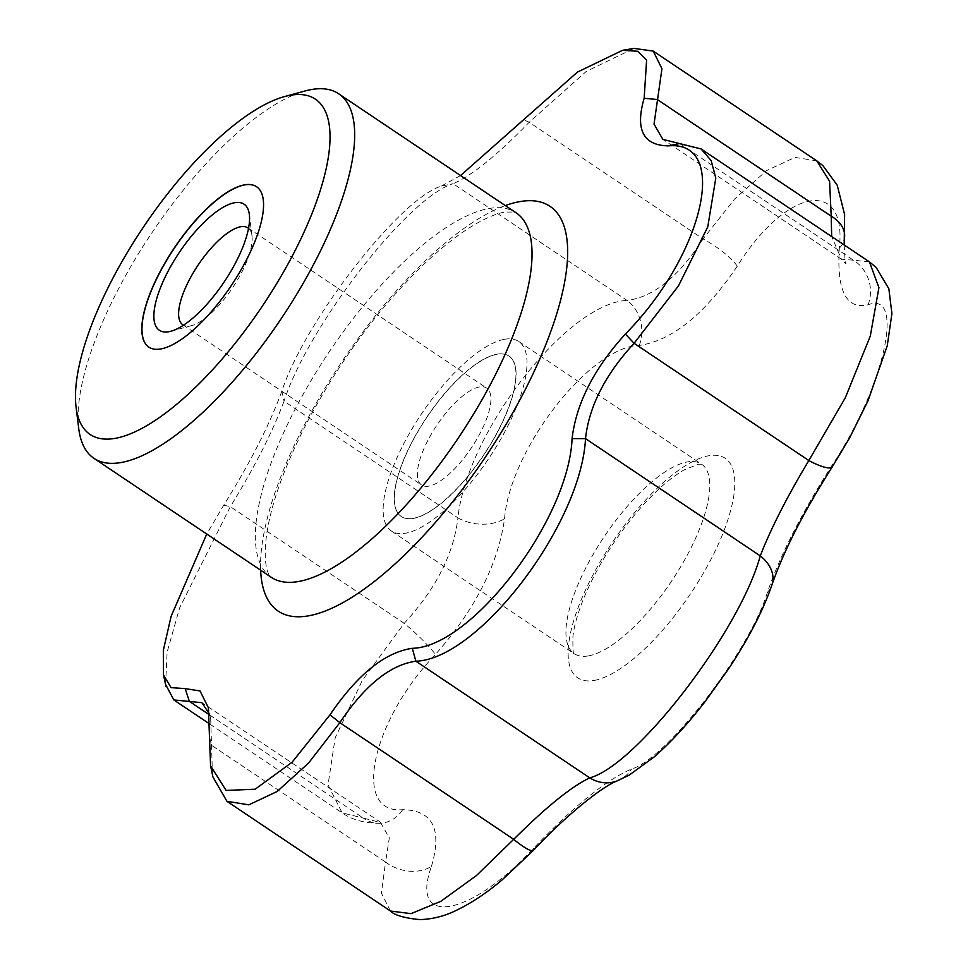 <?xml version="1.0" encoding="UTF-8"?>
<svg xmlns="http://www.w3.org/2000/svg" width="968" height="968" viewBox="0 0 968 968"><rect width="100%" height="100%" fill="white"/><g stroke="black" fill="none" stroke-linecap="round" stroke-linejoin="round"><path stroke-width="0.73" stroke-dasharray="4.84 3.63" d="M256.581 186.739A96.594 34.146 123.9 0 1 256.653 186.788A96.594 34.146 123.9 0 1 231.183 286.032A96.594 34.146 123.9 0 1 148.999 347.209A96.594 34.146 123.9 0 1 148.927 347.173M431.462 866.348C442.376 829.177 432.793 810.289 402.736 809.684C351.626 814.33 371.167 721.789 435.37 654.501C474.961 609.792 498.024 564.525 504.558 518.715C509.809 449.6 590.141 346.375 639.303 345.419C672.095 340.639 704.74 314.261 737.217 266.285C786.403 187.707 847.206 177.035 839.329 248.159C836.654 290.86 846.226 309.748 868.054 304.823C905.697 290.158 884.244 386.994 832.528 464.531C802.194 511.963 780.498 554.543 767.442 592.259C749.776 650.859 667.291 758.222 631.499 769.1C606.924 779.397 574.29 805.775 533.574 848.234C470.037 917.168 409.258 927.864 431.462 866.348A35.126 26.317 -162.2 0 1 385.566 862.065L381.416 893.174L390.479 911.033M639.303 345.419A35.126 29.524 84.3 0 0 627.022 300.395C567.054 303.202 466.624 432.454 457.937 517.868A35.126 22.893 -173.3 0 0 504.558 518.715M165.601 684.497L167.113 652.202L179.624 607.88L230.323 506.651C254.439 467.52 272.359 432.369 284.06 401.2L457.937 517.868C453.665 554.047 435.745 589.197 404.213 623.319A35.126 4.368 -137.6 0 1 435.37 654.501M737.217 266.285A35.126 8.337 33.2 0 0 703.07 238.939C678.689 276.727 653.352 297.2 627.022 300.395L453.145 183.714C472.045 175.535 497.395 155.049 529.181 122.27L586.209 71.45L633.943 48.4M281.882 391.048L284.06 401.2C308.078 326.131 408.653 196.698 453.145 183.714L441.166 186.183C399.929 198.609 304.92 320.783 281.882 391.048C269.491 424.952 250.107 462.982 223.741 505.163L206.753 534.021M212.464 774.727L210.697 719.212L209.294 713.779M533.416 850.364A35.126 6.014 43.5 0 0 533.574 848.234M617.148 780.898A35.126 31.859 69 0 0 631.499 769.1M767.442 592.259A35.126 26.148 -161.7 0 0 772.004 584.72M832.528 464.531A35.126 8.059 -147.1 0 1 832.347 466.757M868.054 304.823A35.126 32.392 73.8 0 0 853.51 260.211L841.434 259.206L831.657 236.555M869.433 261.904L853.51 260.211L679.633 143.53M223.741 505.163L230.323 506.651L404.213 623.319L362.286 680.419L335.194 737.822L328.031 784.927L342.176 812.89L363.266 818.057A35.126 30.069 88.9 0 0 379.565 823.272A35.126 30.069 88.9 0 0 402.736 809.684M209.415 714.832L363.266 818.057L380.484 822.51L389.33 837.792L385.566 862.065L211.689 745.396L209.306 736.225M839.329 248.159A35.126 23.994 -175.5 0 0 844.592 236.954M209.85 724.1L342.176 812.89C351.929 819.751 364.391 823.211 379.565 823.272L382.348 823.453L201.876 702.671M816.762 160.833L795.006 157.409L766.583 170.61L734.724 198.9L703.07 238.939L529.181 122.27L523.446 119.681M460.55 175.547L441.166 186.183M479.414 386.958A58.37 20.631 -56.1 0 0 431.922 433.119A58.37 20.631 -56.1 0 0 421.612 485.016A58.37 20.631 -56.1 0 0 471.271 448.039A58.37 20.631 -56.1 0 0 486.662 388.071A58.37 20.631 -56.1 0 0 479.414 386.958M413.409 518.424A96.594 34.146 123.9 0 1 401.393 516.573A96.594 34.146 123.9 0 1 426.864 417.329A96.594 34.146 123.9 0 1 509.047 356.139A96.594 34.146 123.9 0 1 491.986 442.025A96.594 34.146 123.9 0 1 413.409 518.424M248.522 228.327A58.37 20.631 123.9 0 1 251.97 235.817A58.37 20.631 123.9 0 1 232.526 287.847A58.37 20.631 123.9 0 1 191.749 325.563A58.37 20.631 123.9 0 1 190.127 325.938A58.37 20.631 123.9 0 1 183.509 325.212M496.899 354.203A96.594 34.146 123.9 0 1 508.902 356.055A96.594 34.146 123.9 0 1 491.841 441.928A96.594 34.146 123.9 0 1 413.263 518.328A96.594 34.146 123.9 0 1 401.26 516.476A96.594 34.146 123.9 0 1 418.321 430.603A96.594 34.146 123.9 0 1 496.899 354.203M504.497 339.284A114.163 40.354 123.9 0 1 518.691 341.462A114.163 40.354 123.9 0 1 488.586 458.747A114.163 40.354 123.9 0 1 391.471 531.069A114.163 40.354 123.9 0 1 411.63 429.562A114.163 40.354 123.9 0 1 504.497 339.284M78.723 428.509A219.542 77.597 123.9 0 1 151.891 232.828A219.542 77.597 123.9 0 1 305.235 90.931M488.707 208.543A219.542 77.597 123.9 0 1 516.005 212.754C518.618 212.161 514.855 211.944 504.715 212.101C497.02 213.287 486.698 217.618 473.751 225.121C458.203 234.365 441.275 247.711 422.968 265.135C379.541 307.376 341.728 358.221 309.518 417.68C285.778 462.958 271.488 501.86 266.66 534.372C262.582 564.574 268.463 574.46 269.891 575.899L271.342 577.364A219.542 77.597 123.9 0 1 310.123 382.179A219.542 77.597 123.9 0 1 488.707 208.543M260.646 570.188A243.779 86.176 123.9 0 1 342.515 360.737A243.779 86.176 123.9 0 1 505.296 205.567M594.255 680.443A132.277 46.754 -56.1 0 0 730.15 512.29A132.277 46.754 -56.1 0 0 644.41 501.351A132.277 46.754 -56.1 0 0 578.695 678.459A132.277 46.754 -56.1 0 0 594.255 680.443M588.459 655.905A114.163 40.354 -56.1 0 0 681.327 565.627A114.163 40.354 -56.1 0 0 701.485 464.12A114.163 40.354 -56.1 0 0 687.292 461.93A114.163 40.354 -56.1 0 0 594.425 552.22A114.163 40.354 -56.1 0 0 574.266 653.715A114.163 40.354 -56.1 0 0 588.459 655.905M844.169 244.952L845.04 260.126L846.032 263.925L841.434 259.206L662.838 139.368M210.697 719.212L208.374 707.802M182.867 324.812L421.612 485.016M247.917 227.879L486.662 388.071M251.97 235.817L249.345 214.46M191.749 325.563L170.997 331.225M391.471 531.069L574.399 653.823C573.201 655.191 572.717 649.346 572.947 636.315C574.375 623.949 579.058 608.751 586.983 590.734C599.809 562.505 616.749 535.945 637.803 511.068C654.816 491.526 670.267 477.793 684.17 469.891L698.182 464.265L701.631 464.204L518.691 341.462M210.976 767.648L210.588 765.797"/><path stroke-width="1.45" d="M244.505 184.84A96.594 34.146 123.9 0 1 256.508 186.691A96.594 34.146 123.9 0 1 231.037 285.935A96.594 34.146 123.9 0 1 148.866 347.125A96.594 34.146 123.9 0 1 165.927 261.239A96.594 34.146 123.9 0 1 244.505 184.84M148.927 347.173A96.594 34.146 123.9 0 1 166.121 261.239A96.594 34.146 123.9 0 1 244.638 184.936A96.594 34.146 123.9 0 1 256.581 186.739M226.936 801.298L390.479 911.033L411.025 913.647L440.803 901.353L476.413 875.58L513.706 839.329C546.182 806.973 571.531 786.5 589.754 777.873C636.641 765.373 739.855 631.124 760.255 555.886C770.927 528.48 787.117 496.705 808.837 460.55L845.33 397.715L870.293 336.077L878.92 287.617L869.433 261.904L876.125 267.374L888.854 288.754L891.915 313.584L887.245 345.782L868.018 400.788L849.493 438.105L832.347 466.757A35.126 8.059 -147.1 0 1 808.837 460.55L634.088 343.289C605.266 374.592 589.064 406.366 585.507 438.625C581.236 524.378 478.458 659.329 415.865 661.205C390.201 664.835 364.851 685.32 339.829 722.66L308.598 763.026L277.09 791.521L248.849 804.832L226.936 801.298L212.887 776.917L212.464 774.727M206.753 534.021L171.118 616.301L163.338 650.315L163.507 674.986L171.058 687.643L185.166 688.611L200.037 690.958L208.386 707.79L210.564 765.809L226.137 790.445L255.153 789.21L292.13 762.203L330.015 714.808L339.829 722.66L513.706 839.329A35.126 6.014 43.5 0 0 533.416 850.364C565.348 815.951 602.229 786.44 617.148 780.898L617.148 780.898A35.126 31.859 69 0 1 589.754 777.873L415.865 661.205L412.295 648.306C471.622 647.229 568.821 519.622 572.076 438.613C576.25 403.426 594.013 368.578 625.352 334.045C703.869 254.596 730.066 140.094 668.295 145.878C643.127 145.369 635.081 129.494 644.156 98.264L646.612 60.064L637.694 51.268L622.545 50.324L577.448 72.08L460.55 175.547M832.347 466.757C803.73 511.769 783.62 551.082 772.004 584.72A35.126 26.148 -161.7 0 0 760.255 555.886L585.507 438.625L572.076 438.613M622.545 50.324L633.943 48.4L653.231 51.098L661.955 68.74L654.029 124.122L662.838 139.368L701.135 148.975L711.19 160.615L715.788 178.124L707.753 226.96L678.495 285.826L634.088 343.289L625.352 334.045M844.592 236.954A35.126 23.994 -175.5 0 0 831.21 216.203L829.576 181.21L816.762 160.833L822.933 165.649L837.223 185.227L844.616 214.545L844.169 244.952M831.657 236.555L831.21 216.203L657.332 99.535L644.156 98.264M209.294 713.779L201.876 702.671L173.853 699.949L165.601 684.497M330.015 714.808C357.361 674.551 384.78 652.396 412.295 648.306M209.415 714.832L189.377 701.389L185.166 688.611M183.509 325.212A58.37 20.631 123.9 0 1 182.867 324.812A58.37 20.631 123.9 0 1 193.177 272.916A58.37 20.631 123.9 0 1 240.657 226.754A58.37 20.631 123.9 0 1 247.917 227.879A58.37 20.631 123.9 0 1 248.522 228.327M168.88 331.709A75.94 26.838 123.9 0 1 180.726 250.373A75.94 26.838 123.9 0 1 249.345 214.46A75.94 26.838 123.9 0 1 224.031 282.148A75.94 26.838 123.9 0 1 170.997 331.225A75.94 26.838 123.9 0 1 168.88 331.709M290.122 95.312A201.985 71.39 123.9 0 1 258.601 311.648A201.985 71.39 123.9 0 1 76.085 407.165A201.985 71.39 123.9 0 1 143.397 227.129A201.985 71.39 123.9 0 1 284.483 96.594A201.985 71.39 123.9 0 1 290.122 95.312M284.483 96.594L305.235 90.931A219.542 77.597 123.9 0 1 311.369 89.552A219.542 77.597 123.9 0 1 338.655 93.763A219.542 77.597 123.9 0 1 280.768 319.307A219.542 77.597 123.9 0 1 94.005 458.372A219.542 77.597 123.9 0 1 78.723 428.509L76.085 407.165M668.295 145.878L679.633 143.53M338.655 93.763L516.005 212.754A219.542 77.597 123.9 0 1 458.118 438.298A219.542 77.597 123.9 0 1 271.342 577.364L94.005 458.372M505.296 205.567A243.779 86.176 123.9 0 1 519.598 201.647A243.779 86.176 123.9 0 1 542.153 353.453A243.779 86.176 123.9 0 1 352.848 596.736A243.779 86.176 123.9 0 1 260.646 570.188M772.004 584.72C763.195 610.409 748.688 638.517 728.444 669.057L704.764 702.054C687.703 724.04 670.885 742.287 654.295 756.819L629.321 775.041L617.148 780.898M533.416 850.364L501.908 880.093C486.541 893.004 471.573 902.975 456.993 910.029C445.014 916.055 432.611 919.237 419.773 919.6C404.261 918.063 394.508 915.208 390.479 911.033M701.135 148.975L869.458 261.917M173.853 699.949L209.85 724.1M653.231 51.098L816.762 160.833M208.531 708.552L208.374 707.802M163.519 674.986L166.036 686.469M212.924 776.905L210.976 767.648"/></g></svg>
